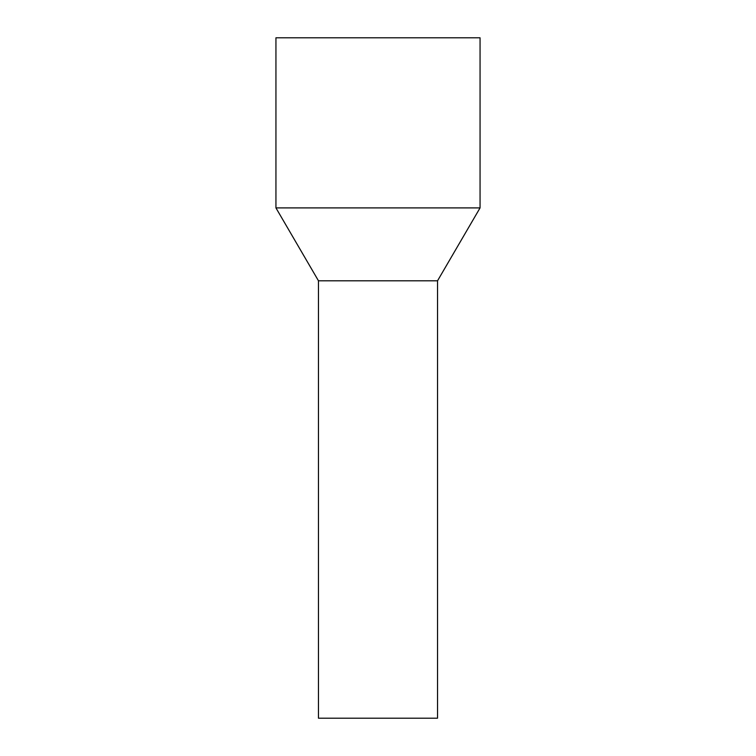 <?xml version="1.0" encoding="UTF-8"?>
<svg xmlns="http://www.w3.org/2000/svg" width="756" height="756" viewBox="0 0 756 756"><rect width="100%" height="100%" fill="white"/><g stroke="black" fill="none" stroke-linecap="round" stroke-linejoin="round"><path stroke-width="1.13" d="M480.06 37.8L275.94 37.8L275.94 207.9L480.06 207.9L480.06 37.8M480.06 207.9L437.535 280.797L318.465 280.797L275.94 207.9M318.465 280.797L318.465 718.2L437.535 718.2L437.535 280.797"/></g></svg>
